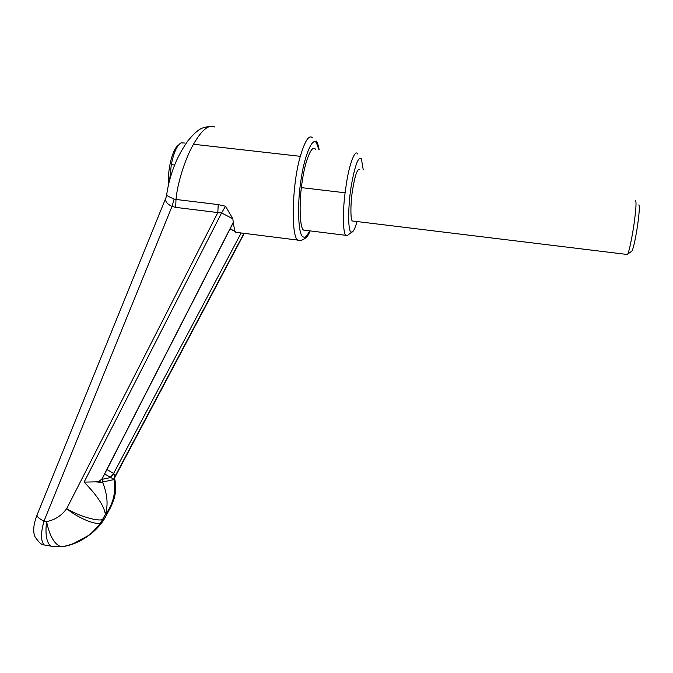 <?xml version="1.0" encoding="UTF-8"?>
<svg xmlns="http://www.w3.org/2000/svg" width="673" height="673" viewBox="0 0 673 673"><rect width="100%" height="100%" fill="white"/><g stroke="black" fill="none" stroke-linecap="round" stroke-linejoin="round"><path stroke-width="1.01" d="M638.736 204.945C639.771 205.341 639.417 211.902 637.693 224.639C635.691 237.897 633.831 246.646 632.124 250.894L631.476 251.366M626.841 254.428L627.682 254.158C628.994 252.291 632.384 236.021 634.092 223.562C636.12 208.68 636.549 201.042 635.396 200.647M359.761 169.445C357.388 168.359 354.957 175.384 352.475 190.518C350.448 203.212 350.389 219.852 352.332 220.971L353.594 221.123M349.001 234.263L346.889 235.945L345.787 235.323C343.045 233.514 342.498 212.39 345.098 192.781L346.603 182.29C349.598 163.144 355.159 149.398 357.54 153.764L357.758 154.05M363.252 169.84L361.393 158.82C358.49 156.136 355.209 164.582 351.567 184.158C348.084 203.036 347.689 230.915 350.877 231.798L351.643 232.16C353.199 232.16 354.999 228.627 357.06 221.543M184.444 143.013L181.054 142.844C176.864 145.587 173.617 152.838 171.312 164.624L169.705 179.54M178.564 144.973C172.448 148.977 167.627 168.721 168.368 184.898M315.519 149.33L315.258 149.044C312.079 144.232 305.315 159.905 302.471 179.809C298.905 199.982 299.527 228.223 303.582 230.082L306.055 230.393M214.679 126.978C208.781 124.152 201.715 129.914 193.488 144.249C184.747 159.308 177.277 184.183 175.989 199.452L218.22 204.6L225.522 206.241L232.85 218.818L233.279 222.654M236.324 232.673L234.927 231.344L233.38 223.655L232.799 223.587M114.78 477.048L114.435 479.546L110.759 477.51L113.779 473.506L114.999 476.391L114.738 477.182M114.435 479.546L113.914 479.353L114.856 475.887M102.035 479.311L102.456 481.826L101.968 482.247L98.822 481.498L102.212 478.739L102.532 482.045L101.968 482.247M102.002 479.403L102.338 478.486M101.135 482.373L95.667 481.868L98.822 481.498M106.923 469.535L113.636 473.422L241.178 232.976M243.963 233.321L114.999 476.391M101.884 479.134L233.43 222.073M95.667 481.868L84.117 482.112L221.594 212.946L225.522 206.241M53.798 546.661L50.694 546.106C46.454 542.253 45.083 534.076 46.588 521.583C54.858 519.985 61.563 515.669 66.694 508.637L217.825 212.575L221.594 212.946L232.85 218.818M110.784 506.954L105.737 514.307C113.358 503.438 116.109 491.854 113.989 479.563L102.532 482.045C107.411 494.142 108.345 504.935 105.341 514.424C104.365 506.407 97.291 495.639 84.117 482.112M114.805 479.294C116 484.905 115.992 490.407 114.789 495.808C114.89 497.288 110.742 507.922 109.657 509.066L104.727 518.345L103.104 519.262L105.341 514.424L100.639 522.879L97.989 526.32L91.923 532.637L86.169 537.197C79.103 542.034 71.54 545.138 63.506 546.518L64.339 546.148M166.105 197.332L37.099 514.879C36.611 516.502 38.899 518.589 43.972 521.121L172.01 206.418C166.5 203.759 164.532 200.731 166.105 197.332L166.677 194.876C166.753 195.557 169.234 196.953 174.13 199.073L175.989 199.452L175.695 207.385L172.01 206.418L174.13 199.073M166.685 194.825L166.677 194.876C167.989 185.268 170.521 175.628 174.282 165.953C177.285 157.978 181.777 149.667 187.759 141.01C199.57 126.583 203.557 127.651 209.639 126.423M175.695 207.385L217.825 212.575L218.22 204.6M72.129 544.314L88.71 535.405L94.262 530.56L102.893 521.272M66.694 508.637C77.605 517.857 96.222 525.563 100.639 522.879L102.801 519.354C98.536 521.895 78.699 516.098 66.694 508.637M104.727 518.345L102.271 522.113C97.837 528.036 92.512 533.05 86.312 537.147L86.186 537.189C85.025 538.45 70.505 546.114 60.965 546.712L63.506 546.518M37.023 515.081C33.541 524.074 32.809 531.182 34.819 536.423C38.622 542.303 41.76 545.147 44.241 544.953L50.694 546.106L60.965 546.712C54.336 544.289 49.541 535.91 46.588 521.583L43.972 521.121C40.641 533.285 40.733 541.235 44.241 544.953L47.144 545.475M301.403 187.632L345.098 192.781M171.312 164.624L174.66 165.011M193.488 144.249L300.326 156.329C304.962 140.741 309 134.541 312.432 137.738M300.747 240.555L297.685 240.084C290.761 235.769 292.141 183.325 300.326 156.329M318.859 149.44L316.445 142.937C312.634 136.055 304.095 156.229 300.839 181.13C297.003 205.458 298.324 235.323 302.934 236.719C304.785 238.183 307.006 236.215 309.605 230.831M102.069 479.336L110.759 477.51L104.652 473.977M110.33 477.266L113.779 473.506M230.528 228.021L231.26 229.409L234.793 231.276M632.124 250.894L627.682 254.158M627.48 254.512L352.332 220.971M346.889 235.945L351.643 232.16M303.573 230.082L345.787 235.323M309.874 230.864C307.83 239.79 298.56 241.758 297.685 240.084L235.777 232.294M319.111 149.473C318.489 145.797 317.555 143.004 316.31 141.078M102.212 478.739L233.338 222.527M114.612 477.847L244.265 233.363M234.927 231.352L230.04 228.971"/></g></svg>
